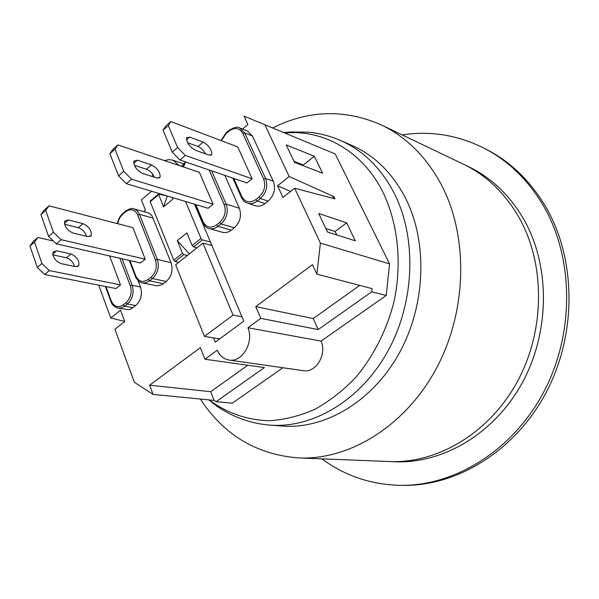 <?xml version="1.0" encoding="UTF-8"?>
<svg xmlns="http://www.w3.org/2000/svg" width="599" height="599" viewBox="0 0 599 599"><rect width="100%" height="100%" fill="white"/><g stroke="black" fill="none" stroke-linecap="round" stroke-linejoin="round"><path stroke-width="0.9" d="M214.143 400.394L210.698 391.701L149.63 385.187L200.358 347.637L204.985 359.235L264.406 367.576L216.157 401.652L214.143 400.394L153.067 394.419L134.348 382.244L114.918 329.27L124.757 321.551L120.541 310.207L110.77 317.957L98.738 285.139M175.627 264.803L202.941 243.119L233.056 315.096L204.454 336.383L175.627 264.803M187.33 255.511L183.818 254.65L182.433 253.272L177.282 240.633L186.933 232.861L192.159 245.523L193.544 246.908L202.387 239.877L210.444 242.018L211.904 245.478L202.941 243.119M129.242 260.393L135.389 276.401C134.985 276.925 139.268 283.042 142.225 282.855L157.14 285.873L161.902 284.727L166.215 281.5L152.401 278.542L151.015 277.187L148.185 279.441C142.809 282.893 138.668 281.68 135.771 275.817L135.464 276.603M123.274 304.861C118.085 308.156 114.11 306.905 111.339 301.095L110.98 301.626C111.848 304.591 114.154 306.763 117.906 308.141L128.718 309.653L131.63 308.62L135.733 305.542C140.997 300.488 142.584 294.311 140.51 287.011L132.192 285.319L130.342 285.858C132.199 292.484 130.754 298.092 126.007 302.69L123.274 304.861L124.637 306.171L127.37 304.007L135.733 305.542M210.698 391.701L247.784 365.248M211.904 245.478L241.989 316.819L233.056 315.096M241.989 316.819L243.8 321.116L215.273 342.149L213.536 337.881L204.454 336.383M213.536 337.881L219.691 338.892M325.841 228.511L335.096 231.476L336.75 234.935M290.59 191.425L277.547 185.772L282.93 197.438L294.663 188.236L320.398 243.112L316.893 274.192L372.084 288.636L371.747 291.773L318.204 329.585L260.782 318.368L255.751 306.636L313.225 318.556L359.714 285.394M241.427 197.475L241.345 197.273C242.685 200.283 244.759 202.267 247.574 203.226L255.421 205.742C258.663 206.692 261.868 205.966 265.035 203.57L268.165 201.107C274.185 195.386 275.892 188.76 273.301 181.235L265.552 178.48L244.669 132.896L239.757 127.976C238.005 126.389 234.434 127.168 229.043 130.32L229.185 130.2M202.694 222.588L202.612 222.386C204.551 226.115 206.715 228.174 209.103 228.556L222.506 232.307C225.494 233.078 228.421 232.367 231.304 230.173L234.321 227.792C240.139 222.251 241.824 215.737 239.368 208.265L226.108 204.124L211.604 170.835M316.893 274.192L312.491 264.638L255.751 306.636M327.503 232.008L318.713 213.484L346.634 222.843L355.342 240.813L327.503 232.008M335.096 231.476L346.634 222.843M185.323 155.448L252.119 178.772L237.698 146.875L170.865 121.567L165.616 126.134L163.055 130.238L168.334 125.64L177.626 147.519L172.272 152.101L179.955 159.993L185.323 155.448L177.626 147.519M252.119 178.772L246.945 182.942L179.955 159.993M172.272 152.101L163.055 130.238M205.554 153.891C203.458 150.259 200.927 147.796 197.977 146.493L187.562 142.712M168.334 125.64L170.865 121.567M208.864 155.074L195.326 150.222C189.426 146.725 186.506 142.562 186.566 137.733L189.643 137.081L203.181 142.09C208.999 145.617 211.851 149.743 211.732 154.467L208.864 155.074M53.378 241.023L37.842 237.466L33.304 241.419L29.95 246.077L34.51 242.108L41.908 263.493L37.288 267.446L44.738 274.514L49.365 270.591L41.908 263.493M109.61 255.938L120.504 284.907L115.996 288.538L44.738 274.514M37.288 267.446L29.95 246.077M74.568 266.465C73.213 262.092 70.502 259.202 66.422 257.78L52.794 254.837M34.51 242.108L37.842 237.466M75.511 266.66L61.135 263.642C55.056 260.894 52.375 256.993 53.086 251.947L56.583 250.794L70.944 253.961C76.934 256.769 79.547 260.64 78.776 265.597L75.511 266.66M120.504 284.907L49.365 270.591M118.55 175.829L126.374 183.668L131.593 179.183L123.761 171.314L118.55 175.829L109.857 153.726L114.993 149.196L123.761 171.314M114.993 149.196L117.943 144.936L112.837 149.443L109.857 153.726M117.943 144.936L199.385 172.347L213.094 204.237L208.085 208.295L126.374 183.668M154.549 177.267C152.565 173.321 149.877 170.648 146.485 169.24L134.371 165.346M156.931 178.023L142.644 173.5C136.579 170.191 133.652 166.043 133.877 161.071L137.268 160.218L151.547 164.897C157.53 168.252 160.375 172.355 160.09 177.222L156.931 178.023M213.094 204.237L131.593 179.183M48.609 236.44L56.299 243.83L61.128 239.69L53.423 232.262L48.609 236.44L40.904 214.599L45.659 210.406L53.423 232.262M45.659 210.406L49.021 205.839L44.296 210.009L40.904 214.599M49.021 205.839L132.903 227.65L145.22 259.18L140.555 262.961L56.299 243.83M86.615 236.328C85.058 232.015 82.288 229.132 78.304 227.68L64.572 224.288M87.806 236.612L73.093 233.078C66.938 230.158 64.145 226.16 64.699 221.076L68.316 219.945L83.014 223.644C89.079 226.617 91.797 230.585 91.183 235.572L87.806 236.612M145.22 259.18L61.128 239.69M294.004 161.378L303.341 164.987L303.798 165.945M172.325 197.52L172.954 199.033L163.512 206.865L158.518 194.031L167.495 196.06M202.387 239.877L201.002 238.477L192.159 245.523M193.544 246.908L197.041 247.806M182.433 253.272L173.762 260.183L150.214 201.721L158.563 194.727M185.533 201.496L201.002 238.477M173.762 260.183L175.14 261.553L183.818 254.65M189.404 253.871L177.282 240.633M150.342 200.882L150.214 201.721M163.512 206.865L167.151 196.352M242.445 129.055L247.859 124.525L243.995 116.146L264.885 124.742L289.182 176.548L333.928 196.629L332.033 198.082M138.047 280.587L140.51 287.011M163.407 283.724L149.57 280.796L152.401 278.542C157.874 273.256 159.514 266.892 157.327 259.434L139.23 213.768L136.789 210.421L133.944 208.879L148.193 212.87L150.521 214.24L152.056 215.954L171.082 262.654C173.268 270.014 171.651 276.296 166.215 281.5M178.667 262.384L175.14 261.553M151.592 191.268L141.371 199.879L145.452 210.107L143.678 211.589M239.757 127.976L247.537 131.091L252.441 135.98L273.301 181.235M224.88 175.38L239.368 208.265M194.495 204.199L210.444 242.018M153.067 394.419L149.63 385.187M277.547 185.772L289.182 176.548M333.928 196.629L335.013 198.861L294.663 188.236M294.461 162.344L286.195 144.913L314.363 156.249L322.569 173.186L294.461 162.344M303.341 164.987L314.363 156.249M318.204 329.585L313.225 318.556M260.782 318.368L247.956 327.765C254.201 342.209 242.116 362.702 229.088 360.044C223.816 359.123 219.87 355.858 217.265 350.243L204.985 359.235M264.885 124.742L335.238 153.965L389.582 263.882L386.205 295.494L321.049 341.078L247.956 327.765M386.205 295.494L371.747 291.773M181.265 166.245L184.043 163.909M152.026 176.465L152.708 174.182M164.433 160.584L168.708 159.611L172.826 160.173L179.288 165.579M158.802 193.866L159.177 193.552M124.727 321.446L110.77 317.957M321.049 341.078C327.196 354.421 315.808 373.192 303.251 370.669L229.088 360.044M282.915 367.756L232.24 403.209L216.157 401.652M389.582 263.882L320.398 243.112M298.849 457.936L389.5 461.544C437.382 463.633 489.166 433.227 517.184 381.937C545.187 330.693 545.419 264.166 519.108 217.609C504.935 193.028 486.306 175.185 463.214 164.089L381.368 124.951C405.905 136.729 425.672 156.227 440.669 183.436C468.485 235.003 467.519 309.99 436.641 367.928C405.763 425.926 349.689 460.197 298.849 457.936C256.754 454.708 223.921 435.076 200.366 399.046M404.969 197.064C427.873 241.097 426.031 304.584 399.338 353.013C372.638 401.495 324.995 429.476 282.234 426.046L269.857 425.11C312.903 428.562 360.987 400.147 387.995 350.917C415.002 301.731 416.949 237.286 393.925 192.683C380.709 167.705 362.867 150.297 340.412 140.436L351.785 145.385C374.098 155.178 391.821 172.4 404.969 197.064M272.597 127.939C308.665 109.954 344.927 108.958 381.368 124.951M209.163 399.907C226.774 413.07 247.619 420.386 270.014 420.715C285.124 419.644 300.151 415.811 315.081 409.207C329.712 401.045 343.309 390.398 355.873 377.258C373.664 356.016 386.932 329.697 394.12 301.087C402.214 262.587 397.886 223.015 382.776 191.83C362.215 150.873 323.22 129.362 284.839 133.023M400.649 485.362L403.486 485.385C457.561 486.066 515.417 450.673 546.213 392.36C576.994 334.092 576.216 259.345 546.063 207.344C530.744 181.37 510.962 162.104 486.717 149.533L484.194 148.23C508.499 160.824 528.325 180.157 543.675 206.221C573.894 258.401 574.658 333.448 543.772 391.956C512.864 450.508 454.843 486.044 400.649 485.362C371.118 484.688 344.867 475.853 321.88 458.849M402.169 134.895C430.426 130.589 457.771 135.037 484.194 148.23M231.304 230.173L217.946 226.37L220.994 223.944L234.321 227.792M186.454 139.807L189.643 137.081M197.977 146.493L203.181 142.09M52.69 254.118L56.583 250.794M66.422 257.78L70.944 253.961M133.719 163.295L137.268 160.218M146.485 169.24L151.547 164.897M64.385 223.352L68.316 219.945M78.304 227.68L83.014 223.644M133.008 307.691L124.637 306.171L121.32 307.938L117.906 308.141M229.14 131.001L229.043 130.32L226.04 132.843L226.137 133.525L229.14 131.001C234.89 126.988 239.435 127.782 242.782 133.397L244.669 132.896L252.441 135.98M226.19 132.723L220.979 140.54M221.405 140.705L226.137 133.525M242.782 133.397L263.635 179.019L265.552 178.48C268.15 186.072 266.42 192.758 260.37 198.531L268.165 201.107M232.839 178.105L241.345 197.273L241.809 196.509L233.782 178.435M263.635 179.019C265.963 185.847 264.406 191.867 258.97 197.071L260.37 198.531L257.233 201.024L255.825 199.564C249.85 203.435 245.178 202.417 241.809 196.509M247.574 203.226C250.824 204.184 254.043 203.443 257.233 201.024L265.035 203.57M258.97 197.071L255.825 199.564M183.406 166.971L185.638 161.94M209.118 169.981L224.191 204.663L226.108 204.124C228.563 211.702 226.856 218.306 220.994 223.944L219.586 222.514L216.546 224.939C210.758 228.683 206.258 227.598 203.046 221.682L195.836 204.603M195.004 204.356L202.612 222.386L203.046 221.682M224.191 204.663C226.4 211.484 224.865 217.437 219.586 222.514M209.103 228.556C212.098 229.32 215.048 228.593 217.946 226.37L216.546 224.939M122.076 258.768L132.192 285.319C134.258 292.679 132.656 298.908 127.37 304.007L126.007 302.69M105.379 286.449L111.055 301.821M119.852 258.259L130.342 285.858M111.339 301.095L105.971 286.562M142.225 282.855L144.868 282.93L148.058 281.822L149.57 280.796L148.185 279.441M135.771 275.817L129.901 260.543M171.082 262.654L157.327 259.434L155.448 259.981C157.417 266.69 155.935 272.425 151.015 277.187M117.823 223.734C118.467 219.728 120.129 216.538 122.817 214.165L122.96 213.319M153.217 218.133L139.485 214.352L137.635 214.869L155.448 259.981M122.817 214.165L125.528 211.874L125.67 211.028M125.528 211.874C130.709 208.272 134.745 209.276 137.635 214.869M465.797 165.361C489.922 176.248 509.337 194.383 524.05 219.766C550.533 266.473 550.002 333.329 521.407 384.341C492.797 435.398 440.332 464.906 392.375 461.627M210.781 155.268L211.732 154.467M77.615 266.57L78.776 265.597M159.005 178.143L160.09 177.222M89.977 236.583L91.183 235.572M158.518 194.031L150.177 201.024M183.002 166.829L185.188 161.782M133.944 208.879C132.267 207.868 129.451 208.639 125.498 211.177L122.788 213.469C119.972 215.969 118.19 219.361 117.449 223.637M183.975 163.969L172.826 160.173M283.896 132.634L290.59 131.952L308.755 132.199C319.634 133.3 330.184 136.048 340.412 140.436M208.834 399.877C215.303 404.909 216.434 406.489 229.207 413.542C241.846 420.049 255.399 423.905 269.857 425.11"/></g></svg>
